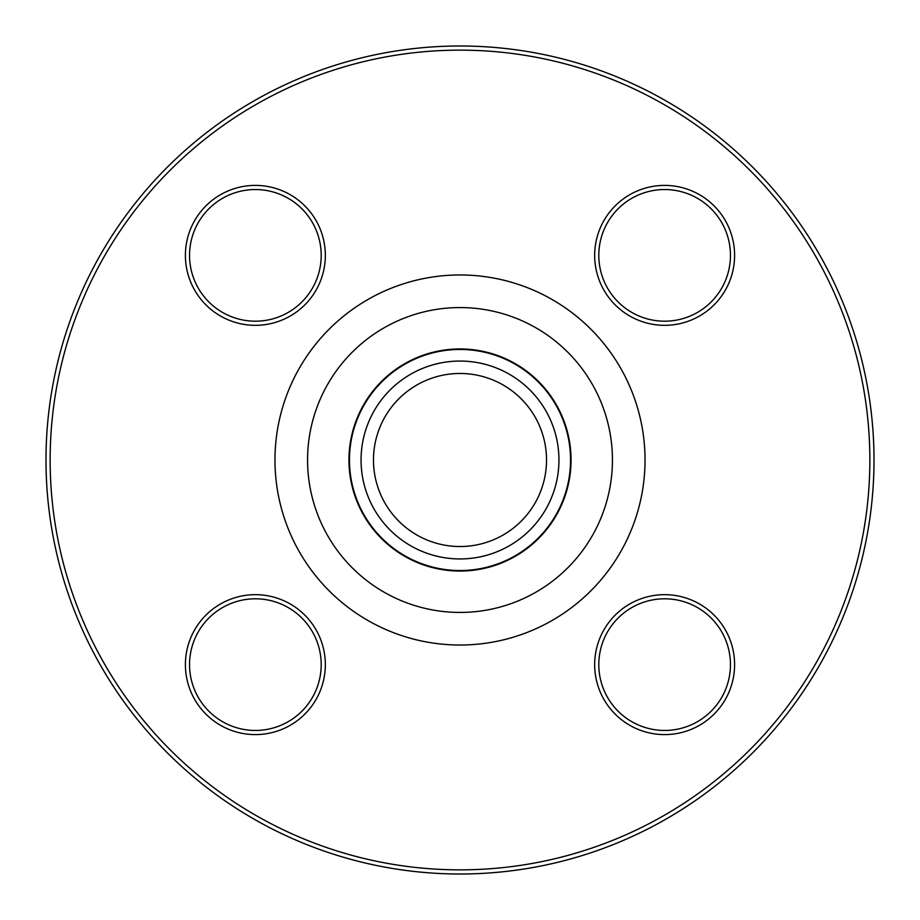 <?xml version="1.0" encoding="UTF-8"?>
<svg xmlns="http://www.w3.org/2000/svg" width="920" height="920" viewBox="0 0 920 920"><rect width="100%" height="100%" fill="white"/><g stroke="black" fill="none" stroke-linecap="round" stroke-linejoin="round"><path stroke-width="1.38" d="M874 460A414 414 0 0 1 253 818.535A414 414 0 0 1 253 101.465A414 414 0 0 1 874 460M546.526 460A86.526 86.526 0 0 1 416.737 534.934A86.526 86.526 0 0 1 416.737 385.066A86.526 86.526 0 0 1 546.526 460M255.369 325.335A69.966 69.966 0 0 1 194.775 220.386A69.966 69.966 0 0 1 315.962 220.386A69.966 69.966 0 0 1 255.369 325.335M594.665 255.369A69.966 69.966 0 0 1 699.614 194.775A69.966 69.966 0 0 1 699.614 315.962A69.966 69.966 0 0 1 594.665 255.369M664.631 594.665A69.966 69.966 0 0 1 725.224 699.614A69.966 69.966 0 0 1 604.037 699.614A69.966 69.966 0 0 1 664.631 594.665M325.335 664.631A69.966 69.966 0 0 1 220.386 725.224A69.966 69.966 0 0 1 220.386 604.037A69.966 69.966 0 0 1 325.335 664.631M869.86 460A409.86 409.86 0 0 0 255.07 105.052A409.86 409.86 0 0 0 255.07 814.947A409.86 409.86 0 0 0 869.86 460M570.538 460A110.538 110.538 0 0 1 404.731 555.726A110.538 110.538 0 0 1 404.731 364.274A110.538 110.538 0 0 1 570.538 460M558.946 460A98.946 98.946 0 0 0 410.527 374.313A98.946 98.946 0 0 0 410.527 545.686A98.946 98.946 0 0 0 558.946 460M321.195 664.631A65.826 65.826 0 0 0 255.369 598.805A65.826 65.826 0 0 0 189.543 664.631A65.826 65.826 0 0 0 255.369 730.457A65.826 65.826 0 0 0 321.195 664.631M664.631 598.805A65.826 65.826 0 0 0 598.805 664.631A65.826 65.826 0 0 0 664.631 730.457A65.826 65.826 0 0 0 730.457 664.631A65.826 65.826 0 0 0 664.631 598.805M598.805 255.369A65.826 65.826 0 0 0 664.631 321.195A65.826 65.826 0 0 0 730.457 255.369A65.826 65.826 0 0 0 664.631 189.543A65.826 65.826 0 0 0 598.805 255.369M255.369 321.195A65.826 65.826 0 0 0 321.195 255.369A65.826 65.826 0 0 0 255.369 189.543A65.826 65.826 0 0 0 189.543 255.369A65.826 65.826 0 0 0 255.369 321.195M645.035 460A185.035 185.035 0 0 1 367.482 620.241A185.035 185.035 0 0 1 367.482 299.759A185.035 185.035 0 0 1 645.035 460M571.055 460A111.055 111.055 0 0 1 404.466 556.174A111.055 111.055 0 0 1 404.466 363.825A111.055 111.055 0 0 1 571.055 460M612.432 460A152.433 152.433 0 0 0 383.778 327.991A152.433 152.433 0 0 0 383.778 592.008A152.433 152.433 0 0 0 612.432 460"/></g></svg>
